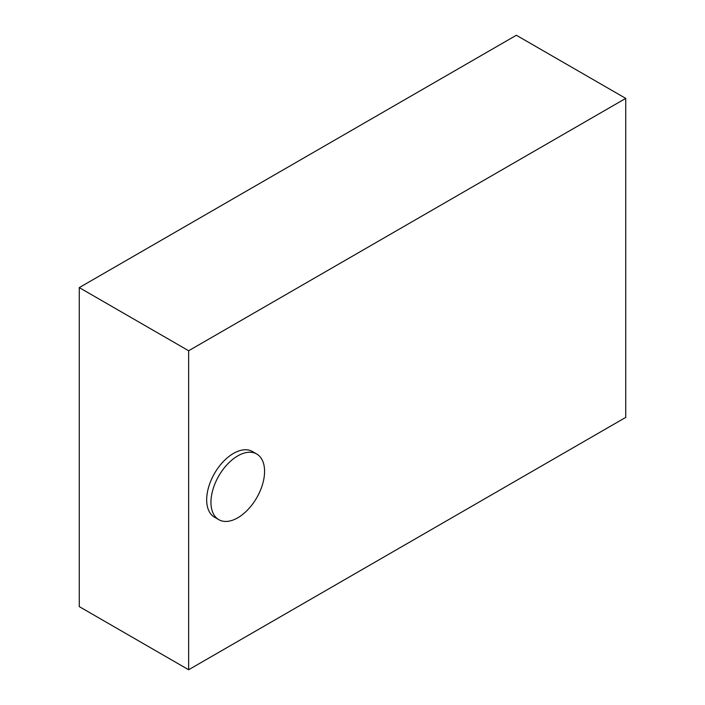 <?xml version="1.0" encoding="UTF-8"?>
<svg xmlns="http://www.w3.org/2000/svg" width="705" height="705" viewBox="0 0 705 705"><rect width="100%" height="100%" fill="white"/><g stroke="black" fill="none" stroke-linecap="round" stroke-linejoin="round"><path stroke-width="1.06" d="M237.77 455.888A37.911 21.89 120 0 0 212.998 489.288A37.911 21.89 120 0 0 218.814 519.673A37.911 21.89 120 0 0 237.77 517.796A37.911 21.89 120 0 0 262.533 484.388A37.911 21.89 120 0 0 256.726 454.002A37.911 21.89 120 0 0 237.77 455.888M256.726 454.002L252.434 451.526A37.911 21.89 120 0 0 233.478 453.412A37.911 21.89 120 0 0 208.715 486.811A37.911 21.89 120 0 0 214.523 517.197L218.814 519.673M625.732 98.392L516.36 35.25L79.268 287.605L79.268 606.608L188.64 669.75L625.732 417.395L625.732 98.392L188.64 350.755L79.268 287.605M188.64 350.755L188.64 669.75"/></g></svg>
